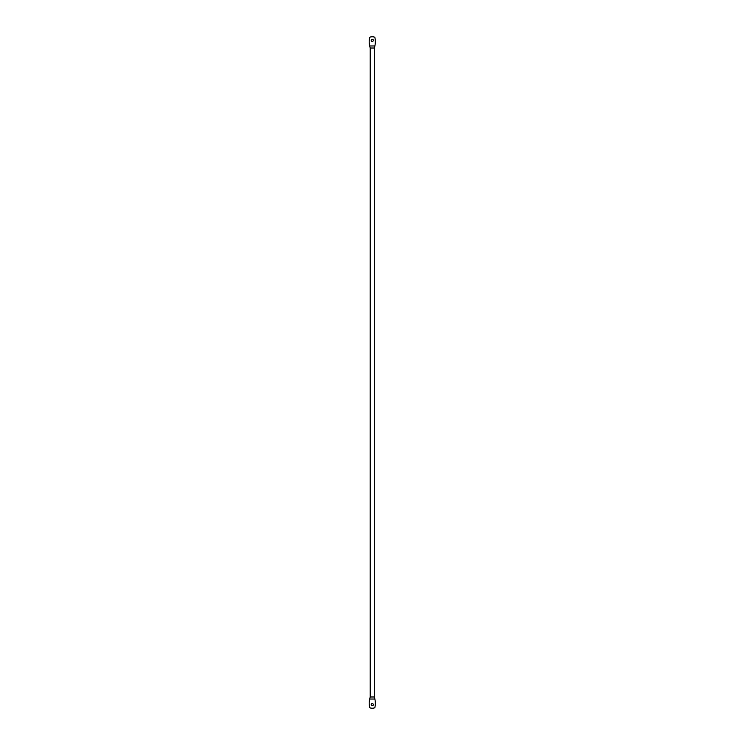 <?xml version="1.0" encoding="UTF-8"?>
<svg xmlns="http://www.w3.org/2000/svg" width="745" height="745" viewBox="0 0 745 745"><rect width="100%" height="100%" fill="white"/><g stroke="black" fill="none" stroke-linecap="round" stroke-linejoin="round"><path stroke-width="1.12" d="M373.347 704.649A1.071 1.071 0 0 1 372.267 705.72A1.071 1.071 0 0 1 371.196 704.649A1.071 1.071 0 0 1 372.267 703.569A1.071 1.071 0 0 1 373.347 704.649M375.34 703.271A19.882 19.882 0 0 1 374.828 707.75A7.152 7.152 0 0 1 369.716 707.75A19.882 19.882 0 0 1 369.66 699.024L374.875 699.024A19.882 19.882 0 0 1 375.34 703.271M374.875 699.024L374.316 696.975L370.228 696.975L370.228 48.025L374.316 48.025L374.875 45.976A19.882 19.882 0 0 0 374.828 37.25A7.152 7.152 0 0 0 369.716 37.25A19.882 19.882 0 0 0 369.66 45.976L374.875 45.976M371.196 40.351A1.071 1.071 0 0 0 372.267 41.431A1.071 1.071 0 0 0 373.347 40.351A1.071 1.071 0 0 0 372.267 39.28A1.071 1.071 0 0 0 371.196 40.351M370.228 48.025L369.66 45.976M370.228 696.975L369.66 699.024M374.316 696.975L374.316 48.025"/></g></svg>
